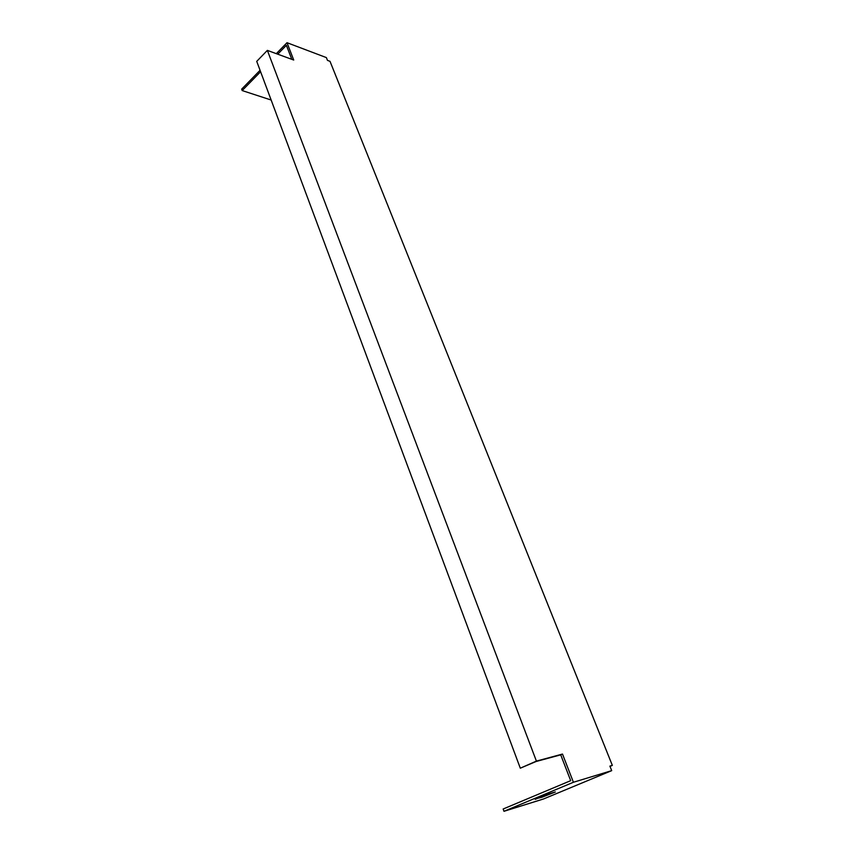 <?xml version="1.0" encoding="UTF-8"?>
<svg xmlns="http://www.w3.org/2000/svg" width="854" height="854" viewBox="0 0 854 854"><rect width="100%" height="100%" fill="white"/><g stroke="black" fill="none" stroke-linecap="round" stroke-linejoin="round"><path stroke-width="1.28" d="M256.734 61.371L267.366 50.386L536.408 761.106L520.299 768.194L256.734 61.371M573.418 782.264L611.699 770.639L543.528 798.97L503.988 811.3L573.418 782.264L562.498 754.061L536.408 761.106M267.366 50.386L293.723 60.036L287.008 42.7L326.367 57.592L327.488 60.378L330.018 61.339L612.339 765.387L609.895 766.113L611.699 770.639M287.008 42.7L276.312 53.663M260.064 70.306L241.661 89.147L242.173 90.567L271.145 100.025M535.212 799.344L547.233 794.327L555.346 791.968L541.831 797.294L535.052 798.917M609.991 766.369L612.339 765.387M503.988 811.3L503.155 809.005L570.696 780.663L560.715 754.84L536.013 761.522L520.299 768.194M291.801 59.332L286.389 45.337L277.742 54.186M260.587 71.725L242.173 90.567M560.715 754.84L562.498 754.061M541.468 796.334L541.831 797.294"/></g></svg>
